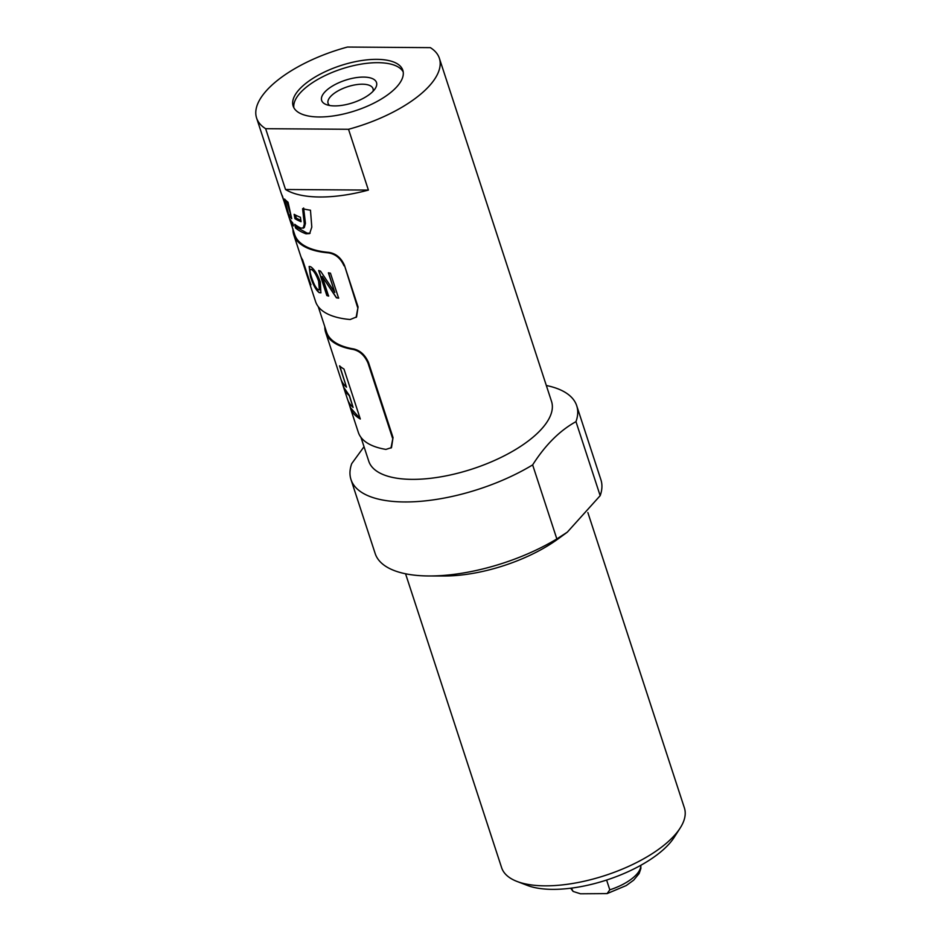 <?xml version="1.0" encoding="UTF-8"?>
<svg xmlns="http://www.w3.org/2000/svg" width="941" height="941" viewBox="0 0 941 941"><rect width="100%" height="100%" fill="white"/><g stroke="black" fill="none" stroke-linecap="round" stroke-linejoin="round"><path stroke-width="1.41" d="M310.118 233.203L307.142 233.145L296.815 227.393L296.415 225.546M296.815 227.393L295.533 227.957L294.733 224.299A96.147 39.569 -18.1 0 0 301.085 228.192L304.284 227.64L305.437 223.382L303.637 207.996M303.167 228.275L304.331 224.052L302.59 208.679A96.147 39.569 -18.1 0 0 310.471 210.208L311.8 227.11L309.636 233.58L306.013 233.803A96.147 39.569 161.9 0 1 295.533 227.957M348.523 129.282L368.401 190.082A96.147 39.569 161.9 0 1 285.523 189.506L265.644 128.694L348.523 129.282A96.147 39.569 -18.1 0 0 439.376 58.295A96.147 39.569 -18.1 0 0 430.331 47.638L347.452 47.05A96.147 39.569 -18.1 0 0 256.599 118.037L281.1 192.999A96.147 39.569 -18.1 0 0 282.418 195.987L287.299 211.948A96.147 39.569 161.9 0 1 287.146 211.513A96.147 39.569 161.9 0 1 286.958 210.902M283.759 200.551L281.571 194.258M286.546 200.998L291.04 215.877M288.04 202.221L291.698 218.677A96.147 39.569 161.9 0 1 288.899 215.218L284.594 199.045A96.147 39.569 -18.1 0 0 288.04 202.221M290.24 214.713L288.899 215.218M300.861 220.5L296.18 218.053L295.639 215.16M296.18 218.053L294.945 218.665L294.145 214.325A96.147 39.569 -18.1 0 0 300.426 217.265L301.038 221.7A96.147 39.569 161.9 0 1 294.945 218.665M292.71 222.911L293.451 225.922A96.147 39.569 161.9 0 1 290.957 222.358L290.087 219.382A96.147 39.569 -18.1 0 0 292.71 222.911M291.91 222.005L290.957 222.358M360.979 437.389L368.766 461.208A96.147 39.569 -18.1 0 0 472.453 468.947A96.147 39.569 -18.1 0 0 551.544 401.466L439.376 58.295M256.599 118.037A96.147 39.569 -18.1 0 0 265.644 128.694M287.146 211.513L294.709 234.65A96.147 39.569 -18.1 0 0 328.868 252.388C335.925 253.517 341.113 257.81 344.441 265.291L358.062 306.942L356.568 316.929L350.181 319.517A97.111 39.969 -18.1 0 1 315.576 301.579L301.567 258.716A97.111 39.969 161.9 0 1 301.191 257.364L301.096 257.081M318.234 306.613L326.562 332.102A96.147 39.569 -18.1 0 0 353.792 348.97C360.309 350.534 365.226 355.075 368.531 362.603L393.032 437.565L391.503 447.61L385.916 449.41A97.111 39.969 -18.1 0 1 358.321 432.354L350.264 407.712A97.111 39.969 161.9 0 1 349.911 406.453L347.958 400.478M358.062 306.942L356.11 317.411M357.604 307.425L344.441 265.291M328.868 252.388L328.409 252.87C335.466 253.988 340.654 258.293 343.994 265.774M328.409 252.87A97.111 39.969 161.9 0 1 293.792 234.944A97.111 39.969 161.9 0 1 292.969 229.322M310.671 266.738C314.329 269.255 317.54 274.313 320.305 281.9L320.881 292.827L319.117 292.592C315.976 290.157 313.082 284.805 310.424 276.525L309.142 266.456L310.671 266.738M328.397 272.855A97.111 39.969 -18.1 0 0 330.444 273.161L338.607 298.144A97.111 39.969 161.9 0 1 336.419 297.815L322.163 276.454L328.574 296.074A97.111 39.969 161.9 0 1 326.845 295.545L318.681 270.549A97.111 39.969 -18.1 0 0 320.528 271.114L334.808 292.463L328.397 272.855M293.792 234.944L300.602 255.764A97.111 39.969 -18.1 0 0 302.602 259.869L310.765 284.852A97.111 39.969 161.9 0 1 310.095 283.759L302.896 261.716A97.111 39.969 161.9 0 1 301.567 258.716M319.446 289.863L318.776 281.1C316.482 274.807 314.141 270.937 311.777 269.502L310.601 269.338M311.777 269.502L311.612 269.585C309.518 268.408 309.507 271.043 311.6 277.501C313.729 284.017 315.929 288.111 318.187 289.746L319.364 289.91L318.611 281.183C316.329 274.89 313.988 271.02 311.612 269.585L310.683 269.291M320.963 292.792L319.281 292.51C316.141 290.075 313.247 284.723 310.601 276.442L309.236 266.421M334.808 292.463L328.527 272.761M328.715 295.98L326.986 295.45L318.823 270.467M338.736 298.05L336.549 297.721L322.163 276.454M310.942 284.782L301.567 258.093M393.032 437.565L390.962 448.092M392.503 438.035L368.002 363.073L368.531 362.603M353.792 348.97L353.251 349.464C359.78 351.005 364.696 355.545 368.002 363.073M353.251 349.464A97.111 39.969 161.9 0 1 325.645 332.396A97.111 39.969 161.9 0 1 324.821 326.774M325.645 332.396L347.5 399.255A97.111 39.969 -18.1 0 0 353.11 407.429L349.252 395.62A97.111 39.969 161.9 0 1 343.7 387.61L340.936 379.152A97.111 39.969 -18.1 0 0 346.488 387.163L339.536 365.908A97.111 39.969 -18.1 0 0 343.971 369.037L360.309 419.016A97.111 39.969 161.9 0 1 350.264 407.712M346.488 387.163L339.713 365.826M353.11 407.429L349.417 395.538L343.877 387.551L341.842 381.328M360.238 418.804L350.452 407.653L348.464 401.584M429.59 575.974A118.742 48.873 -18.1 0 0 556.837 538.922L567.305 532.159L558.295 538.758A96.147 39.569 -18.1 0 1 444.399 575.986L429.59 575.974A118.742 48.873 -18.1 0 1 375.177 553.543L350.981 479.534A118.742 48.873 -18.1 0 1 351.722 463.631L364.026 446.728M350.981 479.534A118.742 48.873 -18.1 0 0 532.641 464.901L556.837 538.922M567.305 532.159L600.17 495.672L575.974 421.65C559.742 430.59 545.298 445.011 532.641 464.901M575.974 421.65A118.742 48.873 -18.1 0 0 576.715 405.747A118.742 48.873 -18.1 0 0 546.333 385.504M600.17 495.672A118.742 48.873 -18.1 0 0 600.911 479.769L576.715 405.747M517.021 881.446L527.336 885.41A86.537 35.617 -18.1 0 0 606.792 879.988A86.537 35.617 -18.1 0 0 674.121 837.443L680.108 828.139A96.147 39.569 161.9 0 1 605.31 875.424A96.147 39.569 161.9 0 1 517.021 881.446A96.147 39.569 161.9 0 1 501.624 867.684L405.559 573.787M587.866 512.574L684.401 807.943A96.147 39.569 161.9 0 1 680.108 828.139M606.604 880.058L609.803 889.833L607.098 893.597L580.456 893.785L573.128 891.445L571.375 888.139M403.219 71.963A57.695 23.737 -18.1 0 0 341.701 68.928A57.695 23.737 -18.1 0 0 293.851 107.709M325.48 91.336A28.842 11.868 161.9 0 1 360.909 77.15A28.842 11.868 161.9 0 1 375.212 88.595A28.842 11.868 161.9 0 1 372.671 91.665A28.842 11.868 161.9 0 1 326.28 104.592A28.842 11.868 161.9 0 1 325.48 91.336M395.185 88.501A57.695 23.737 -18.1 0 0 402.819 70.246A57.695 23.737 -18.1 0 0 340.618 65.599A57.695 23.737 -18.1 0 0 293.157 106.086A57.695 23.737 -18.1 0 0 336.584 115.425A57.695 23.737 -18.1 0 0 395.185 88.501M373.036 91.289A23.643 9.728 -18.1 0 0 373.024 88.666A23.643 9.728 -18.1 0 0 347.535 86.76A23.643 9.728 -18.1 0 0 328.08 103.357A23.643 9.728 -18.1 0 0 329.621 105.486M368.401 190.082L285.523 189.506M307.142 233.145L306.013 233.803M305.437 223.382L304.331 224.052M640.75 865.332A37.017 15.232 161.9 0 1 609.803 889.833M571.846 889.574A37.017 15.232 161.9 0 1 570.74 888.21M573.128 891.445L570.669 888.222M640.821 865.297L640.868 868.484L639.139 873.554L633.646 880.176L626.224 885.563L607.098 893.597"/></g></svg>
